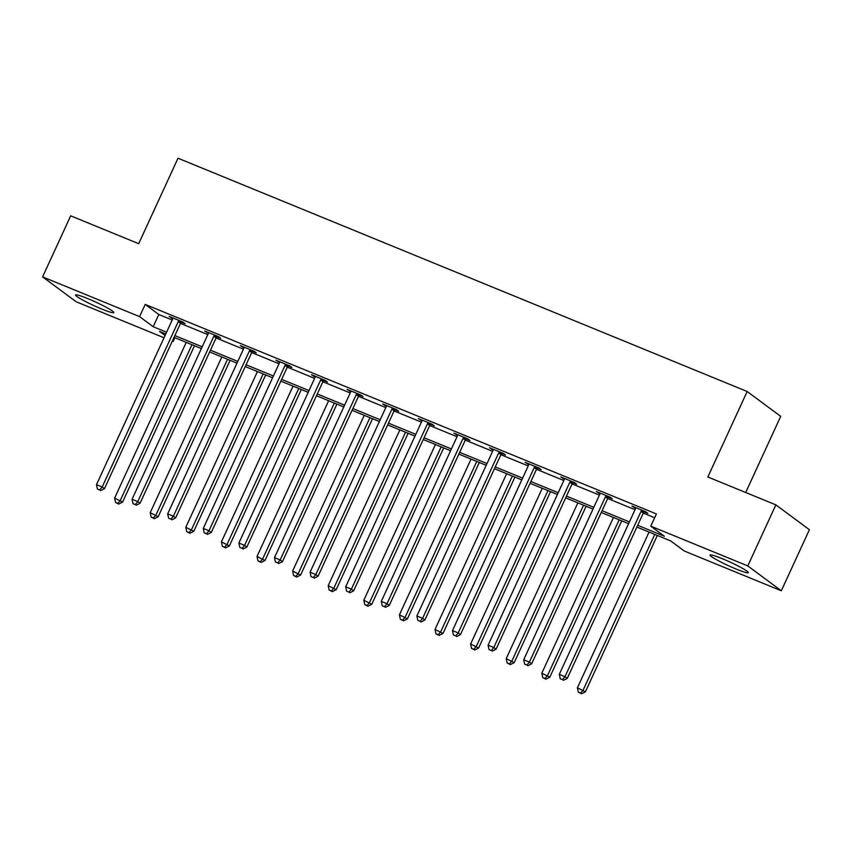 <?xml version="1.0" encoding="UTF-8"?>
<svg xmlns="http://www.w3.org/2000/svg" width="852" height="852" viewBox="0 0 852 852"><rect width="100%" height="100%" fill="white"/><g stroke="black" fill="none" stroke-linecap="round" stroke-linejoin="round"><path stroke-width="1.28" d="M87.671 298.573A21.066 1.981 24.7 0 1 113.88 312.609A21.066 1.981 24.7 0 1 101.814 309.052A21.066 1.981 24.7 0 1 75.604 295.005A21.066 1.981 24.7 0 1 87.671 298.573M722.102 558.614A21.066 1.981 24.7 0 1 748.312 572.65A21.066 1.981 24.7 0 1 736.245 569.093A21.066 1.981 24.7 0 1 710.035 555.046A21.066 1.981 24.7 0 1 722.102 558.614M745.692 492.499L780.709 416.362L747.172 391.505L178.015 158.216L138.695 243.693L70.684 215.822L42.6 276.879L139.59 316.635L153.19 326.721L166.598 332.216M747.172 391.505L707.852 476.982L775.863 504.863L809.4 529.72L781.316 590.777L684.326 551.031L670.726 540.945L636.859 527.068M174.873 337.712L173.126 341.503L172.306 341.162M164.042 337.775L76.137 301.746L42.6 276.879M637.679 525.301L664.379 536.249L650.779 526.163L656.402 513.948L145.202 304.42L158.802 314.505L172.221 320.001M180.475 323.387L207.813 334.591M216.078 337.978L243.416 349.182M251.681 352.568L279.019 363.772M287.284 367.159L314.622 378.373M322.887 381.76L350.225 392.964M358.479 396.35L385.818 407.554M394.082 410.941L421.42 422.145M429.685 425.531L457.023 436.735M465.288 440.122L492.626 451.326M500.891 454.712L528.229 465.927M536.494 469.314L563.832 480.517M572.086 483.904L599.425 495.108M607.689 498.495L635.028 509.698M643.292 513.085L654.655 517.739M644.197 511.882L647.893 513.394L645.624 511.711L631.939 506.099L635.56 508.335M608.605 497.291L612.29 498.803L610.032 497.121L596.336 491.508L599.957 493.745M573.002 482.701L576.697 484.213L574.429 482.53L560.733 476.918L564.354 479.154M537.399 468.099L541.095 469.622L538.826 467.94L525.13 462.327L528.762 464.564M501.796 453.509L505.492 455.021L503.223 453.349L489.527 447.737L493.159 449.973M466.193 438.918L469.889 440.431L467.62 438.759L453.935 433.146L457.556 435.383M430.59 424.328L434.286 425.84L432.028 424.158L418.332 418.545L421.953 420.781M394.998 409.737L398.693 411.25L396.425 409.567L382.729 403.954L386.35 406.191M359.395 395.147L363.09 396.659L360.822 394.977L347.126 389.364L350.747 391.6M323.792 380.556L327.488 382.069L325.219 380.386L311.523 374.773L315.155 377.01M288.189 365.955L291.885 367.478L289.616 365.796L275.931 360.183L279.552 362.419M252.586 351.365L256.282 352.877L254.013 351.205L240.328 345.592L243.949 347.829M216.994 336.774L220.679 338.287L218.421 336.615L204.725 331.002L208.346 333.238M181.391 322.184L185.086 323.696L182.818 322.013L169.122 316.401L172.743 318.637M775.863 504.863L747.779 565.92L781.316 590.777M145.202 304.42L139.59 316.635M650.779 526.163L747.779 565.92M174.862 335.603L202.201 346.807M210.465 350.193L237.804 361.397M246.068 364.784L273.407 375.988M281.661 379.374L308.999 390.578M317.263 393.965L344.602 405.169M352.866 408.555L380.205 419.77M388.469 423.156L415.808 434.36M424.072 437.747L451.411 448.951M459.665 452.337L487.003 463.541M495.268 466.928L522.606 478.132M530.871 481.518L558.209 492.722M566.473 496.109L593.812 507.323M602.076 510.699L629.415 521.914M165.789 333.984L159.537 331.417L165.075 335.528M172.402 340.949L173.126 341.503M628.595 523.682L601.256 512.478M593.003 509.091L565.664 497.877M557.4 494.49L530.061 483.286M521.797 479.9L494.458 468.696M486.194 465.309L458.855 454.105M450.591 450.719L423.252 439.515M414.988 436.128L387.649 424.924M379.396 421.538L352.057 410.334M343.793 406.947L316.454 395.733M308.19 392.346L280.851 381.142M272.587 377.755L245.248 366.552M236.984 363.165L209.645 351.961M201.391 348.575L174.053 337.371M158.802 314.505L153.19 326.721M634.495 507.153L634.207 507.781M598.892 492.562L598.605 493.191M563.289 477.961L563.002 478.6M527.686 463.371L527.399 464.01M492.094 448.78L491.796 449.419M456.491 434.19L456.193 434.818M420.888 419.599L420.6 420.228M385.285 405.009L384.998 405.637M349.682 390.418L349.395 391.047M314.079 375.817L313.792 376.456M278.487 361.227L278.189 361.866M242.884 346.636L242.596 347.265M207.281 332.046L206.993 332.674M171.678 317.455L171.39 318.084M641.939 510.199L641.631 510.508A2.705 2.449 -53.5 0 0 641.055 511.349L564.993 676.701L559.295 674.358L635.347 509.006A2.705 2.449 -53.5 0 0 635.603 508.026L635.635 507.622M644.73 511.349L643.899 512.18A2.705 2.449 -53.5 0 0 643.313 513.032L567.262 678.384L564.993 676.701L562.501 679.672L560.222 678.746L562.501 679.672M563.417 680.354L567.262 678.384M559.295 674.358L560.222 678.746M649.054 532.063L577.422 687.798L585.399 691.813L657.318 535.45M580.638 693.113L578.359 692.175L581.543 693.784L580.638 693.113L583.13 690.141L654.762 534.406M578.359 692.175L577.422 687.798M585.399 691.813L581.543 693.784M606.336 495.608L606.038 495.917A2.705 2.449 -53.5 0 0 605.452 496.759L529.401 662.111L523.692 659.767L599.744 494.416A2.705 2.449 -53.5 0 0 600 493.436L600.032 493.02M609.127 496.759L608.296 497.589A2.705 2.449 -53.5 0 0 607.721 498.441L531.659 663.783L529.401 662.111L526.909 665.082L524.619 664.155L526.909 665.082M527.814 665.753L531.659 663.783M523.692 659.767L524.619 664.155M570.733 481.018L570.435 481.316A2.705 2.449 -53.5 0 0 569.85 482.168L493.798 647.52L488.089 645.177L564.141 479.825A2.705 2.449 -53.5 0 0 564.397 478.845L564.429 478.43M573.524 482.157L572.704 482.999A2.705 2.449 -53.5 0 0 572.118 483.84L496.066 649.192L493.798 647.52L491.306 650.491L489.027 649.554L491.306 650.491M492.211 651.162L496.066 649.192M488.089 645.177L489.027 649.554M613.451 517.473L541.819 673.208L549.796 677.223L621.715 520.86M545.035 678.522L542.756 677.585L545.94 679.193L545.035 678.522L547.527 675.551L619.159 519.805M542.756 677.585L541.819 673.208M549.796 677.223L545.94 679.193M577.848 502.882L506.226 658.617L514.193 662.632L586.112 506.269M509.432 663.932L507.153 662.994L510.337 664.603L509.432 663.932L511.924 660.95L583.556 505.215M507.153 662.994L506.226 658.617M514.193 662.632L510.337 664.603M535.131 466.427L534.832 466.726A2.705 2.449 -53.5 0 0 534.247 467.567L458.195 632.919L452.487 630.587L528.538 465.235A2.705 2.449 -53.5 0 0 528.794 464.255L528.826 463.839M537.932 467.567L537.101 468.408A2.705 2.449 -53.5 0 0 536.515 469.25L460.463 634.602L458.195 632.919L455.703 635.901L453.424 634.964L455.703 635.901M456.608 636.572L460.463 634.602M452.487 630.587L453.424 634.964M499.528 451.837L499.229 452.135A2.705 2.449 -53.5 0 0 498.644 452.976L422.592 618.328L416.884 615.996L492.946 450.644A2.705 2.449 -53.5 0 0 493.202 449.664L493.223 449.249M502.329 452.976L501.498 453.818A2.705 2.449 -53.5 0 0 500.912 454.659L424.86 620.011L422.592 618.328L420.1 621.31L417.821 620.373L420.1 621.31M421.005 621.981L424.86 620.011M416.884 615.996L417.821 620.373M463.935 437.236L463.626 437.545A2.705 2.449 -53.5 0 0 463.051 438.386L386.989 603.738L381.291 601.406L457.343 436.054A2.705 2.449 -53.5 0 0 457.599 435.074L457.63 434.658M466.726 438.386L465.895 439.227A2.705 2.449 -53.5 0 0 465.309 440.069L389.257 605.421L386.989 603.738L384.497 606.72L382.218 605.783L384.497 606.72M385.402 607.391L389.257 605.421M381.291 601.406L382.218 605.783M542.255 488.292L470.623 644.027L478.59 648.042L550.509 491.679M473.829 649.341L471.55 648.404L474.745 650.012L473.829 649.341L476.321 646.359L547.953 490.624M471.55 648.404L470.623 644.027M478.59 648.042L474.745 650.012M506.652 473.691L435.021 629.436L442.987 633.451L514.917 477.077M438.237 634.751L435.947 633.813L439.142 635.422L438.237 634.751L440.729 631.769L512.35 476.034M435.947 633.813L435.021 629.436M442.987 633.451L439.142 635.422M471.049 459.1L399.418 614.835L407.394 618.861L479.314 462.487M402.634 620.16L400.344 619.223L403.539 620.831L402.634 620.16L405.126 617.178L476.758 461.443M400.344 619.223L399.418 614.835M407.394 618.861L403.539 620.831M435.447 444.51L363.815 600.245L371.791 604.27L443.711 447.896M367.031 605.559L364.752 604.632L367.936 606.23L367.031 605.559L369.523 602.588L441.155 446.853M364.752 604.632L363.815 600.245M371.791 604.27L367.936 606.23M399.844 429.919L328.212 585.654L336.189 589.669L408.108 433.306M331.428 590.968L329.149 590.031L332.333 591.639L331.428 590.968L333.92 587.997L405.552 432.262M329.149 590.031L328.212 585.654M336.189 589.669L332.333 591.639M364.241 415.329L292.619 571.064L300.586 575.079L372.505 418.715M295.825 576.378L293.546 575.441L296.73 577.049L295.825 576.378L298.317 573.396L369.949 417.661M293.546 575.441L292.619 571.064M300.586 575.079L296.73 577.049M328.648 400.738L257.016 556.473L264.983 560.488L336.902 404.125M260.222 561.788L257.943 560.85L261.138 562.458L260.222 561.788L262.714 558.806L334.346 403.071M257.943 560.85L257.016 556.473M264.983 560.488L261.138 562.458M293.045 386.137L221.413 541.883L229.38 545.898L301.31 389.524M224.63 547.197L222.34 546.26L225.535 547.868L224.63 547.197L227.122 544.215L298.754 388.48M222.34 546.26L221.413 541.883M229.38 545.898L225.535 547.868M257.442 371.547L185.811 527.282L193.787 531.307L265.707 374.933M189.027 532.606L186.748 531.669L189.932 533.277L189.027 532.606L191.519 529.625L263.151 373.89M186.748 531.669L185.811 527.282M193.787 531.307L189.932 533.277M428.332 422.645L428.034 422.954A2.705 2.449 -53.5 0 0 427.448 423.795L351.397 589.147L345.688 586.804L421.74 421.452A2.705 2.449 -53.5 0 0 421.996 420.473L422.028 420.068M431.123 423.795L430.292 424.626A2.705 2.449 -53.5 0 0 429.717 425.478L353.655 590.83L351.397 589.147L348.905 592.129L346.615 591.192L348.905 592.129M349.81 592.8L353.655 590.83M345.688 586.804L346.615 591.192M392.729 408.055L392.431 408.364A2.705 2.449 -53.5 0 0 391.845 409.205L315.794 574.557L310.085 572.214L386.137 406.862A2.705 2.449 -53.5 0 0 386.393 405.882L386.425 405.467M395.52 409.205L394.7 410.036A2.705 2.449 -53.5 0 0 394.114 410.888L318.062 576.24L315.794 574.557L313.302 577.528L311.012 576.602L313.302 577.528M314.207 578.21L318.062 576.24M310.085 572.214L311.012 576.602M357.126 393.464L356.828 393.762A2.705 2.449 -53.5 0 0 356.243 394.614L280.191 559.966L274.482 557.623L350.534 392.271A2.705 2.449 -53.5 0 0 350.79 391.292L350.822 390.876M359.917 394.614L359.097 395.445A2.705 2.449 -53.5 0 0 358.511 396.286L282.459 561.638L280.191 559.966L277.699 562.938L275.42 562L277.699 562.938M278.604 563.609L282.459 561.638M274.482 557.623L275.42 562M321.523 378.874L321.225 379.172A2.705 2.449 -53.5 0 0 320.64 380.024L244.588 545.376L238.88 543.033L314.942 377.681A2.705 2.449 -53.5 0 0 315.187 376.701L315.219 376.286M324.324 380.013L323.494 380.855A2.705 2.449 -53.5 0 0 322.908 381.696L246.856 547.048L244.588 545.376L242.096 548.347L239.817 547.41L242.096 548.347M243.001 549.018L246.856 547.048M238.88 543.033L239.817 547.41M285.921 364.283L285.622 364.581A2.705 2.449 -53.5 0 0 285.037 365.423L208.985 530.775L203.287 528.442L279.339 363.09A2.705 2.449 -53.5 0 0 279.594 362.111L279.616 361.695M288.721 365.423L287.891 366.264A2.705 2.449 -53.5 0 0 287.305 367.105L211.253 532.457L208.985 530.775L206.493 533.757L204.214 532.819L206.493 533.757M207.398 534.428L211.253 532.457M203.287 528.442L204.214 532.819M250.328 349.693L250.019 349.991A2.705 2.449 -53.5 0 0 249.444 350.832L173.382 516.184L167.684 513.852L243.736 348.5A2.705 2.449 -53.5 0 0 243.991 347.52L244.023 347.105M253.119 350.832L252.288 351.674A2.705 2.449 -53.5 0 0 251.702 352.515L175.65 517.867L173.382 516.184L170.89 519.166L168.611 518.229L170.89 519.166M171.806 519.837L175.65 517.867M167.684 513.852L168.611 518.229M214.725 335.092L214.427 335.4A2.705 2.449 -53.5 0 0 213.841 336.242L137.79 501.594L132.081 499.251L208.133 333.909A2.705 2.449 -53.5 0 0 208.389 332.93L208.42 332.514M217.516 336.242L216.685 337.083A2.705 2.449 -53.5 0 0 216.11 337.925L140.047 503.276L137.79 501.594L135.298 504.576L133.008 503.638L135.298 504.576M136.203 505.247L140.047 503.276M132.081 499.251L133.008 503.638M221.839 356.956L150.208 512.691L158.184 516.717L230.104 360.343M153.424 518.005L151.145 517.079L154.329 518.687L153.424 518.005L155.916 515.034L227.548 359.299M151.145 517.079L150.208 512.691M158.184 516.717L154.329 518.687M179.122 320.501L178.824 320.81A2.705 2.449 -53.5 0 0 178.238 321.651L102.187 487.003L96.478 484.66L172.53 319.308A2.705 2.449 -53.5 0 0 172.786 318.328L172.818 317.924M181.913 321.651L181.093 322.482A2.705 2.449 -53.5 0 0 180.507 323.334L104.455 488.686L102.187 487.003L99.695 489.975L97.416 489.048L99.695 489.975M100.6 490.656L104.455 488.686M96.478 484.66L97.416 489.048M186.237 342.366L114.605 498.1L122.581 502.116L194.501 345.752M117.821 503.415L115.542 502.478L118.726 504.086L117.821 503.415L120.313 500.443L191.945 344.709M115.542 502.478L114.605 498.1M122.581 502.116L118.726 504.086M641.631 510.508L643.899 512.18M641.055 511.349L643.313 513.032M606.038 495.917L608.296 497.589M605.452 496.759L607.721 498.441M570.435 481.316L572.704 482.999M569.85 482.168L572.118 483.84M534.832 466.726L537.101 468.408M534.247 467.567L536.515 469.25M499.229 452.135L501.498 453.818M498.644 452.976L500.912 454.659M463.626 437.545L465.895 439.227M463.051 438.386L465.309 440.069M428.034 422.954L430.292 424.626M427.448 423.795L429.717 425.478M392.431 408.364L394.7 410.036M391.845 409.205L394.114 410.888M356.828 393.762L359.097 395.445M356.243 394.614L358.511 396.286M321.225 379.172L323.494 380.855M320.64 380.024L322.908 381.696M285.622 364.581L287.891 366.264M285.037 365.423L287.305 367.105M250.019 349.991L252.288 351.674M249.444 350.832L251.702 352.515M214.427 335.4L216.685 337.083M213.841 336.242L216.11 337.925M178.824 320.81L181.093 322.482M178.238 321.651L180.507 323.334"/></g></svg>
